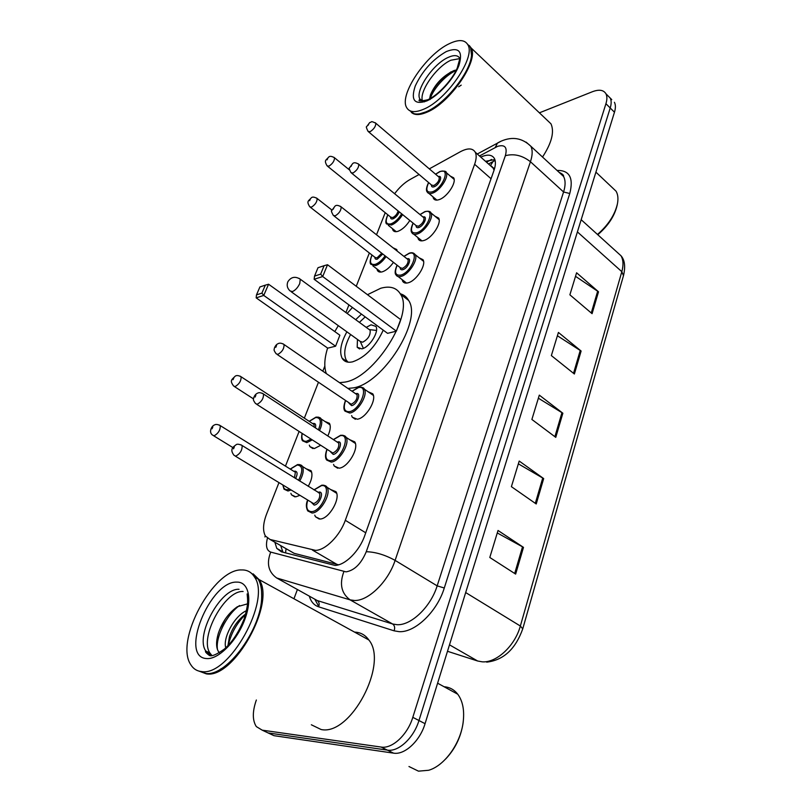 <?xml version="1.0" encoding="UTF-8"?>
<svg xmlns="http://www.w3.org/2000/svg" width="812" height="812" viewBox="0 0 812 812"><rect width="100%" height="100%" fill="white"/><g stroke="black" fill="none" stroke-linecap="round" stroke-linejoin="round"><path stroke-width="1.22" d="M320.446 445.423L314.376 448.539L309.93 446.661L309.321 445.149M393.455 262.347C390.004 267.26 386.329 270.406 382.452 271.776C380.026 272.477 378.341 272.03 377.407 270.437L376.91 268.934M409.816 220.448C406.325 225.939 402.407 229.552 398.053 231.288C395.535 232.09 393.82 231.694 392.886 230.1L392.419 228.608M299.729 495.391L295.771 496.832L291.518 494.863L290.889 493.341M306.185 468.788L311.047 470.706C312.843 474.492 311.909 479.699 308.235 486.317M434.988 216.236L438.622 218.063C441.921 223.067 431.964 238.292 423.945 240.474C421.215 241.306 419.337 240.839 418.322 239.073L417.815 237.51M450.264 176.072L453.664 177.808C456.77 182.568 447.067 197.184 439.18 199.61C436.369 200.554 434.45 200.148 433.446 198.392L432.979 196.829M368.029 391.699L372.769 393.82C377.052 399.961 365.907 418.322 357.3 419.225L352.256 417.185L351.637 415.602M419.165 257.81L423.032 259.708C426.554 264.976 416.333 280.881 408.162 282.789C405.533 283.5 403.696 282.982 402.661 281.216L402.133 279.643M349.657 439.678L354.732 441.85C359.32 448.315 347.81 467.682 339.051 468.169L334.199 466.007L333.549 464.423M330.555 489.494L335.985 491.696C340.898 498.507 329.022 519 320.09 519.02L315.452 516.747L314.772 515.163M290.158 551.043L294.106 553.317L338.634 564.797M278.932 482.704L266.559 514.128C262.997 523.567 262.621 530.865 265.412 536.011L270.051 539.472L315.543 550.374C325.46 550.292 339.923 535.768 345.303 520.299L474.624 164.288C476.451 159.111 476.654 155.082 475.253 152.209C472.665 148.038 467.722 147.865 460.414 151.702L429.315 168.866M494.569 168.602L492.935 167.597L494.061 170.215M492.935 167.597L491.433 166.105M385.213 212.693L376.524 234.769M369.348 252.989L356.245 286.281M348.927 304.886L345.912 312.539M324.83 366.09L322.831 371.165M318.375 382.482L304.338 418.15M299.039 431.619L285.459 466.118M419.093 174.509L409.908 179.584C404.417 182.72 399.321 187.43 394.622 193.713M324.871 421.428L329.439 423.316C330.941 426.3 330.393 430.522 327.804 435.973M393.191 247.863L396.743 249.538L397.251 251.121M274.872 542.243L276.77 548.374L281.388 551.815L334.94 565.396C345.029 565.467 359.513 551.043 364.761 535.544L493.95 170.53C495.706 165.415 495.868 161.415 494.427 158.533C492.021 154.574 487.464 154.097 480.765 157.102M539.401 112.827L592.435 91.715C599.094 89.218 603.6 89.899 605.945 93.776C607.203 96.252 607.203 99.561 605.935 103.703L412.811 717.331C407.604 734.738 392.196 749.08 381.132 747.06L262.205 730.161L256.318 726.588C252.339 720.356 252.339 711.495 256.348 700.015M293.985 598.698L297.395 589.512M605.945 93.776L610.198 98.049C611.466 100.536 611.477 103.845 610.218 107.976L418.962 720.518C413.815 737.885 398.438 752.166 387.344 750.115L268.112 732.931L263.474 730.759M485.495 161.314L494.873 159.578M282.962 552.231L280.688 545.593M611.761 99.622L610.198 98.049C611.466 100.536 611.477 103.845 610.218 107.976L418.962 720.518C413.815 737.885 398.438 752.166 387.344 750.115L268.112 732.931L262.205 730.161M575.525 276.324L598.505 291.792L576.601 272.781L569.882 294.817L592.08 313.676L598.505 291.792M557.397 335.762L581.118 351.038L558.412 332.443L551.358 355.585L574.378 373.997L581.118 351.038M497.279 532.946L523.486 547.369L498.03 530.48L489.798 557.479L515.64 574.094L523.486 547.369M518.35 463.835L543.675 478.583L519.203 461.054L511.398 486.662L536.224 503.968L543.675 478.583M538.366 398.195L562.858 413.227L539.3 395.129L531.88 419.459L555.773 437.353L562.858 413.227M614.42 102.292C615.699 104.789 615.719 108.097 614.471 112.229L425.062 723.685C419.977 741.001 404.63 755.221 393.515 753.14L273.969 735.672L269.32 733.49M463.266 721.421L462.982 723.736C460.729 737.458 454.933 749.243 445.585 759.078M444.093 686.749L444.377 686.769C449.777 687.236 454.243 689.713 457.755 694.219C462.87 701.192 464.647 710.713 463.084 722.781C460.353 743.782 444.357 765.838 428.645 770.273L418.464 771.156L408.964 766.518M253.131 573.861L259.008 579.535C276.263 602.342 233.957 679.136 206.299 673.858L199.184 671.169M354.57 632.112L354.722 632.122C360.589 632.355 365.288 634.974 368.841 639.968C388.786 663.495 350.642 736.2 321.095 729.511L311.351 724.781M252.136 573.952L257.678 578.814M261.545 590.7L261.728 597.378C261.373 621.962 240.301 658.755 220.225 669.321M250.806 572.754L258.186 579.088C260.774 583.493 261.931 589.431 261.677 596.901C261.637 628.742 227.187 676.254 206.136 673.493L198.717 671.037M241.692 569.933C247.254 569.801 251.517 572.176 254.491 577.048C271.614 599.814 229.136 676.782 201.569 671.565C196.951 671.118 193.378 668.865 190.85 664.805C174.265 640.932 213.688 568.623 241.692 569.933M211.546 655.061L209.973 653.081C198.96 637.633 224.782 590.131 243.103 591.491M227.939 645.652L229.471 636.608C232.871 627.047 238.281 619.485 245.711 613.943M225.797 647.773C222.6 638.648 233.876 616.217 246.523 610.634M246.858 604.037L237.378 606.726C228.71 612.806 222.386 621.606 218.398 633.137C215.708 642.363 216.033 648.9 219.362 652.767M204.208 672.843L200.503 671.443M217.586 649.945C215.028 638.476 226.132 614.897 239.55 605.539M228.314 645.256C230.963 633.512 236.728 623.21 245.6 614.359M219.595 629.807L225.249 619.14M231.856 630.822L232.963 628.711M367.481 294.695L380.726 288.26C390.044 285.662 396.662 287.651 400.57 294.259C414.526 314.254 374.302 378.027 344.755 382.117L339.538 382.655M400.286 293.771C403.919 294.776 406.69 296.989 408.598 300.399C422.758 320.507 382.797 383.995 353.129 387.903L347.891 388.4M383.244 330.149C375.388 346.968 365.136 357.544 352.51 361.868C347.617 362.893 344.156 361.695 342.136 358.254C339.193 351.89 340.776 343.08 346.876 331.824M355.686 319.674L361.472 314.122M320.649 274.121L324.11 265.697L317.999 267.716L314.538 276.1L320.649 274.121L322.699 276.537L314.142 279.277L387.568 333.336L396.378 331.154L400.661 319.583L327.52 264.732L322.699 276.537L396.378 331.154M326.322 373.571C323.927 366.963 324.364 358.468 327.612 348.064M334.798 331.58L338.299 325.642M347.14 313.442L352.449 307.474M261.89 293.132L265.331 285.144L259.921 286.94L256.48 294.888L261.89 293.132L263.748 295.426L256.176 297.862L327.733 348.145L335.579 346.206L339.883 335.224L268.569 284.23L263.748 295.426L335.579 346.206M265.331 285.144L268.569 284.23M256.176 297.862L256.48 294.888M324.11 265.697L327.52 264.732M314.142 279.277L314.538 276.1M357.473 339.436L357.178 347.242L361.868 348.845C369.511 347.485 379.448 331.56 375.895 326.394L371.043 324.81L366.222 327.378M348.023 362.162L346.166 359.949C343.303 353.819 344.785 345.344 350.601 334.493M359.381 322.384L365.207 316.873M291.183 291.731L360.142 341.365L362.659 342.207C368.13 339.223 370.617 335.224 370.13 330.23L368.881 329.317M617.282 204.553L617.13 205.284C614.633 215.962 608.188 225.777 597.784 234.739M611.832 187.196L616.085 191.226C617.962 194.474 618.409 198.676 617.424 203.853C614.857 214.896 608.208 225.097 597.47 234.455M469.275 45.513L471.173 48.009C479.161 60.565 449.716 103.327 426.848 112.249C419.672 115.284 414.485 115.314 411.308 112.33M546.608 119.679L550.962 123.81C554.555 131.777 551.744 142.851 542.528 157.041M468.26 45.239L469.61 46.528M471.61 54.445L471.498 55.845C470.31 72.989 445.149 104.22 426.676 111.64L420.078 113.71M467.499 44.142L470.584 47.451L471.528 55.328C470.331 72.644 444.895 104.21 426.239 111.711C421.245 113.873 417.155 114.522 413.968 113.65L409.796 110.706M449.412 43.645C458.78 39.209 464.951 39.636 467.935 44.924C475.862 57.439 446.346 100.282 423.509 109.285C414.861 112.909 409.207 112.289 406.558 107.417C398.956 94.771 426.29 54.231 449.412 43.645M422.626 101.195C418.454 92.365 436.156 66.716 450.863 60.23L459.704 58.626M439.911 91.908L448.275 82.479M458.668 86.793L461.226 85.138M455.451 70.157L453.776 70.654C442.824 75.952 435.049 84.062 430.421 94.963L429.609 98.831M430.035 99.571C432.126 90.376 444.621 75.607 456.131 70.411M430.451 94.892C434.603 86.052 441.484 78.358 451.096 71.811M337.244 564.553L312.458 550.089M495.046 160.147L493.036 161.598L490.407 165.607M286.057 548.689L285.56 552.911M365.735 532.794L345.303 520.299M294.106 553.317L270.051 539.472M491.047 178.741L474.624 164.288M267.422 538.234C265.494 545.877 266.59 550.495 270.721 552.099L346.044 571.861C354.458 570.45 361.198 563.741 366.253 551.724L505.358 155.701C507.581 147.348 504.973 144.242 497.543 146.383L479.496 155.975M526.085 142.12L530.835 146.241C532.733 150.017 532.601 155.183 530.439 161.73L395.109 560.392C388.237 581.646 368.343 601.093 354.438 600.484L350.094 599.865L392.602 623.981L397.038 624.702C411.176 625.616 430.796 606.787 437.16 585.858L563.579 191.987C565.588 185.491 565.588 180.315 563.569 176.468L559.143 172.377M557.032 170.429C569.506 170.175 573.749 177.869 569.77 193.5L444.276 588L437.16 585.858L395.109 560.392C385.01 554.829 375.388 551.947 366.253 551.724M500.375 141.511L497.502 143.013L495.279 147.439M444.276 588C437.171 611.609 414.993 632.812 399.057 631.655L394.074 630.822L318.608 606.808C314.031 605.255 310.935 601.702 309.321 596.14M381.132 747.06L393.515 753.14M412.811 717.331L425.062 723.685M605.935 103.703L614.471 112.229M318.751 606.473L314.792 599.185M561.457 174.509L562.625 174.438M343.882 571.618C339.264 583.98 341.334 593.389 350.094 599.865L276.659 577.971L317.198 600.525L392.602 623.981C394.673 625.524 395.17 627.798 394.074 630.822M313.229 598.322L317.198 600.525C319.177 601.966 319.654 604.057 318.608 606.808M505.358 155.701C514.016 153.417 522.38 155.427 530.439 161.73L563.579 191.987L569.77 193.5M265.473 536.093L264.885 536.935M270.721 552.099C266.346 563.335 268.325 571.963 276.659 577.971M486.479 162.177L491.564 159.456M447.493 651.285L477.629 660.998L482.115 661.81C496.376 663.13 515.041 645.804 520.35 626.022L522.745 628.853C515.478 649.133 503.45 660.237 486.672 662.135M477.629 660.998L449.493 644.829M522.786 628.701L623.474 275.674L621.819 271.675C623.616 265.128 623.342 259.83 620.997 255.76L616.146 251.365M465.682 592.557L520.35 626.022L621.819 271.675L577.403 231.907M273.969 735.672L268.112 732.931M561.975 412.618L554.89 436.694M542.751 477.994L535.311 503.328M522.532 546.791L514.686 573.485M580.255 350.408L573.526 373.317M597.673 291.153L591.258 312.975M236.871 582.123C248.685 581.697 252.644 599.337 244.453 620.388C236.434 641.45 218.316 659.638 206.705 658.562C178.752 657.578 210.135 580.539 236.871 582.123M210.856 655.071L205.771 650.991C194.829 635.563 220.752 587.979 239.022 589.289M370.13 330.23L300.257 279.196C295.172 276.039 291.041 276.902 287.844 281.774C286.524 285.256 287.255 288.29 290.026 290.899L292.381 291.589C295.355 290.3 297.811 287.621 299.76 283.55L300.257 279.196L299.07 278.354M447.94 57.51C453.979 54.729 457.948 55.054 459.866 58.464L457.288 67.893C453.309 78.399 438.165 95.572 427.609 99.795C420.545 101.338 417.835 101.297 419.489 99.683L419.885 99.094C414.861 90.842 432.877 64.199 447.94 57.51M446.285 51.572C458.953 46.599 463.165 51.268 458.902 65.569C453.806 78.977 438.46 95.816 426.797 100.932C414.424 105.113 410.578 100.13 415.257 85.991C422.382 70.847 432.725 59.367 446.285 51.572M424.453 101.865L419.885 99.094L422.27 101.216M323.511 485.16L327.063 487.312C331.611 493.676 320.405 512.951 312.062 513.032L307.738 510.921L306.784 506.952M307.738 500.263C305.667 507.571 306.977 511.357 311.656 511.631C322.587 511.266 332.849 483.668 321.45 485.647L314.102 489.94M318.01 492.356L319.014 492.092C324.698 491.169 319.563 504.871 314.122 505.084L311.656 502.658M235.389 456.161L313.706 503.684C318.274 501.491 320.273 498.06 319.695 493.391L318.314 492.539M235.734 456.141L234.11 455.39C228.801 448.752 234.272 446.387 236.109 444.732C237.063 443.839 239.063 444.093 242.108 445.473C242.362 450.132 240.24 453.695 235.734 456.141M234.343 446.925L233.551 448.823L234.343 446.925M240.768 444.692L318.639 492.569M342.776 435.232L346.044 437.303C350.297 443.342 339.446 461.561 331.255 462.079L326.739 460.069C325.064 458.11 325.094 454.598 326.84 449.543M326.972 449.625C324.719 456.953 326.018 460.648 330.86 460.698C341.791 459.775 351.667 433.222 340.279 435.699L333.458 439.668M337.183 442.104L337.944 441.901C343.608 440.723 338.665 453.918 333.224 454.405L330.707 452.04M256.683 404.295L332.829 453.035C337.274 450.812 339.243 447.513 338.726 443.119L337.477 442.296M257.221 404.254L255.526 403.554C252.035 398.621 253.923 399.748 253.598 398.063C254.481 395.545 255.76 393.932 257.434 393.241C258.906 392.308 260.926 392.561 263.484 393.982C263.707 398.357 261.616 401.778 257.221 404.254M255.861 395.231L255.1 397.068L255.861 395.231M262.276 393.231L337.599 442.337M361.31 387.141L364.324 389.131C368.283 394.865 357.777 412.131 349.728 413.044L345.029 411.156C343.415 409.37 343.527 405.929 345.364 400.823M345.486 400.915C343.06 408.253 344.339 411.846 349.333 411.684C360.264 410.233 369.775 384.685 358.417 387.608L352.093 391.293M355.636 393.729L356.163 393.587C361.817 392.176 357.057 404.873 351.626 405.624L349.048 403.331M277.156 354.458L351.231 404.274C355.565 402.031 357.513 398.844 357.047 394.703L355.92 393.921M277.877 354.397L276.11 353.748C272.741 348.815 274.598 349.982 274.304 348.328C275.248 345.871 276.466 344.349 277.937 343.75C279.511 342.776 281.541 343.019 284.038 344.481C284.22 348.592 282.16 351.9 277.877 354.397M276.537 345.567L275.796 347.323L276.537 345.567M282.941 343.77L355.981 393.972M412.932 252.989L415.216 254.674C418.474 259.586 408.842 274.537 401.209 276.395C398.733 277.075 397.027 276.598 396.073 274.953C394.581 273.583 394.906 270.315 397.048 265.159M397.149 265.23C394.206 272.588 395.434 275.877 400.834 275.095C411.725 272.294 420.24 249.416 408.974 253.506L403.99 256.44M407.045 258.845C412.547 256.998 408.243 268.275 402.884 269.665C401.118 270.102 400.225 269.422 400.204 267.615M334.077 216.002L400.448 267.808L402.519 268.376C406.558 266.082 408.416 263.179 408.111 259.688L407.279 259.038M335.265 215.84L333.316 215.413C331.499 212.064 330.971 210.45 331.732 210.582L335.011 206.146C336.168 204.908 338.208 205.142 341.131 206.857C341.223 210.308 339.264 213.302 335.265 215.84M333.976 207.547L333.326 209.12L333.976 207.547M340.34 206.258L407.34 259.079M428.919 211.343L430.989 212.927C434.044 217.596 424.666 231.917 417.165 234.018C414.607 234.82 412.861 234.394 411.917 232.75C410.527 231.146 410.913 227.928 413.085 223.117M413.176 223.188C410.08 230.547 411.288 233.734 416.81 232.75C427.66 229.552 435.882 207.476 424.666 211.902L420.078 214.622M422.971 216.997C428.249 215.271 424.016 225.959 418.789 227.502C416.962 228.02 416.059 227.36 416.079 225.543M351.687 173.2L416.302 225.726L418.424 226.233C422.372 223.919 424.209 221.108 423.935 217.789L423.194 217.19M353.007 173.007L351.007 172.651C349.262 169.292 348.764 167.698 349.515 167.851L352.682 163.577C353.9 162.309 355.93 162.542 358.782 164.278C358.853 167.546 356.925 170.449 353.007 173.007M351.738 164.877L351.109 166.389L351.738 164.877M358.072 163.719L423.255 217.23M444.337 171.099L446.224 172.591C449.087 177.036 439.962 190.779 432.583 193.104C429.944 194.007 428.157 193.642 427.224 192.008C425.864 190.465 426.32 187.308 428.574 182.527M428.655 182.599C425.407 189.947 426.594 193.033 432.228 191.855C443.047 188.303 450.985 166.978 439.82 171.708L435.597 174.235M438.348 176.58C443.423 174.966 439.251 185.116 434.136 186.78C432.268 187.369 431.355 186.75 431.416 184.923M368.689 131.93L431.629 185.106L433.781 185.532C437.648 183.207 439.465 180.477 439.221 177.331L438.561 176.762M370.12 131.696L368.08 131.412C366.395 128.052 365.928 126.459 366.669 126.642L369.734 122.521C372.434 122.216 369.866 120.42 375.814 123.201C375.854 126.296 373.956 129.128 370.12 131.696M368.871 123.718L368.262 125.18L368.871 123.718M375.174 122.683L438.612 176.803M299.313 464.545L302.399 466.423C304.053 469.955 303.16 474.827 299.709 481.049M290.96 490.042L287.996 491.006L284.027 489.179L282.85 485.099M283.134 485.272C283.449 488.388 284.941 489.849 287.6 489.666L289.508 489.159M298.542 480.328C303.241 470.747 302.795 465.631 297.202 465.002L290.331 469.143M293.914 471.376L294.817 471.122C297.537 471.417 297.801 473.883 295.629 478.532M219.088 424.94L220.245 425.62C220.428 429.984 218.387 433.375 214.124 435.8L212.653 435.151C208.308 432.349 211.709 425.721 214.459 424.98C215.728 424.097 217.657 424.321 220.245 425.62L294.167 471.528M212.044 428.807L212.815 427L212.044 428.807M294.472 477.811L295.365 472.279L294.462 471.559M318.172 417.074L321.024 418.88C322.384 421.621 321.887 425.518 319.512 430.563M312.062 440.013L306.814 442.621L302.673 440.886L301.902 437.556M302.186 433.649C301.222 438.987 302.632 441.535 306.428 441.302L310.844 439.231M318.385 429.832C321.684 421.621 320.781 417.52 315.685 417.52L309.281 421.377M312.701 423.62L313.381 423.428C315.482 423.296 316.152 424.777 315.391 427.873M240.047 376.108L241.093 376.768C241.245 380.869 239.246 384.137 235.084 386.583L233.541 385.984C229.705 380.422 231.339 380.097 235.267 376.118C236.637 375.205 238.576 375.418 241.093 376.768L312.945 423.783M233.044 379.712L233.795 377.966L233.044 379.712M314.193 427.092L314.041 424.503L313.056 423.834M389.131 244.666L387.222 243.204L389.181 244.757M386.065 256.582C382.797 261.261 379.336 264.255 375.672 265.595L370.962 264.367C369.582 263.291 369.917 260.165 371.967 255.009M372.048 255.08C369.196 262.073 370.282 265.169 375.317 264.347C378.778 263.088 382.036 260.236 385.091 255.821M382.756 253.994L377.336 259.15C375.702 259.596 374.88 258.967 374.88 257.272M310.397 207.293L375.083 257.424L376.981 257.911L381.762 253.222M316.436 197.955L317.137 198.483C317.187 201.752 315.31 204.634 311.503 207.131L309.717 206.776C306.297 200.99 308.377 201.254 311.26 197.864C312.275 196.666 314.234 196.869 317.137 198.483L331.875 210.014M309.636 200.676L310.275 199.173L309.636 200.676M402.61 214.601C399.321 219.869 395.596 223.351 391.445 225.046L386.624 223.97C385.274 222.884 385.67 219.819 387.791 214.764M387.872 214.825C384.878 221.828 385.954 224.822 391.09 223.828C395.058 222.183 398.58 218.854 401.656 213.82M399.2 211.82C397.89 215.15 395.84 217.474 393.049 218.804C391.354 219.301 390.531 218.702 390.572 217.007M327.723 166.369L390.755 217.149L392.703 217.575C395.403 216.215 397.22 214.003 398.134 210.958M333.864 157.264L334.493 157.761C334.524 160.857 332.676 163.659 328.951 166.166L327.114 165.881C323.765 160.096 325.977 160.411 328.637 157.142C329.702 155.914 331.661 156.117 334.493 157.761L349.515 169.982M327.114 159.812L327.733 158.36L327.114 159.812M309.93 446.661L312.924 448.579M377.407 270.437L379.427 271.99M392.886 230.1L394.713 231.552M291.518 494.863L294.807 496.853M418.322 239.073L420.352 240.717M433.446 198.392L435.273 199.925M352.256 417.185L355.362 419.276M402.661 281.216L404.934 282.972M334.199 466.007L337.63 468.199M315.452 516.747L319.238 519.03M495.127 160.451L488.53 163.994M493.351 168.277L475.253 152.209M559.103 172.337C562.452 173.89 563.944 175.26 563.569 176.468L530.835 146.241C522.268 137.999 512.382 136.294 501.177 141.146L477.273 154.006M265.321 535.849L265.017 536.62M282.606 551.713L276.77 548.374M581.179 219.707L620.997 255.76C624.722 259.952 625.575 266.498 623.545 275.43M462.982 723.736L463.084 722.781M437.607 683.196L457.755 694.219M259.008 579.535L368.841 639.968M254.491 577.048L258.186 579.088M247.152 593.917L247.569 598.718C247.518 600.951 248.482 604.635 244.168 618.825C238.84 632.142 232.242 642.211 224.396 649.042C216.784 654.462 211.8 656.603 209.435 655.487C206.035 652.98 204.817 651.488 205.771 650.991L209.973 653.081M400.57 294.259L408.598 300.399M342.136 358.254L347.607 362.101M357.178 347.242L359.564 348.957M369.612 329.631L376.494 330.433M360.386 341.71L363.36 348.348M595.917 172.144L616.085 191.226M471.173 48.009L550.962 123.81M471.498 55.845L471.528 55.328M467.935 44.924L470.584 47.451M307.738 510.921C305.982 507.409 305.931 503.826 307.596 500.182M313.97 489.859L321.826 485.17C324.638 485.16 326.383 485.87 327.063 487.312L336.655 493.3M333.336 439.586L340.624 435.262C343.78 435.232 345.587 435.912 346.044 437.303L355.372 443.443M351.972 391.211L358.721 387.212C362.193 387.141 364.06 387.781 364.324 389.131L373.388 395.414M403.899 256.369L409.207 253.202C411.796 252.258 413.795 252.755 415.216 254.674L423.559 261.312M398.184 276.577L406.589 283.094M419.987 214.551L424.879 211.617C428.36 210.846 430.401 211.282 430.989 212.927L439.119 219.656M413.805 234.272L421.986 240.87M435.526 174.164L440.013 171.444C444.418 170.804 446.478 171.19 446.224 172.591L454.131 179.391M428.919 193.429L436.886 200.107M311.676 472.229L302.399 466.423C301.912 465.174 300.298 464.555 297.557 464.565L290.209 469.072M213.759 435.831L232.922 447.595M330.048 424.838L321.024 418.88C320.72 417.672 319.045 417.084 316 417.124L309.169 421.306M234.546 386.644L253.486 398.885M302.034 433.547C301.343 437.394 301.556 439.84 302.673 440.886M372.84 265.808L381.001 272.081M388.309 225.32L396.266 231.684"/></g></svg>
